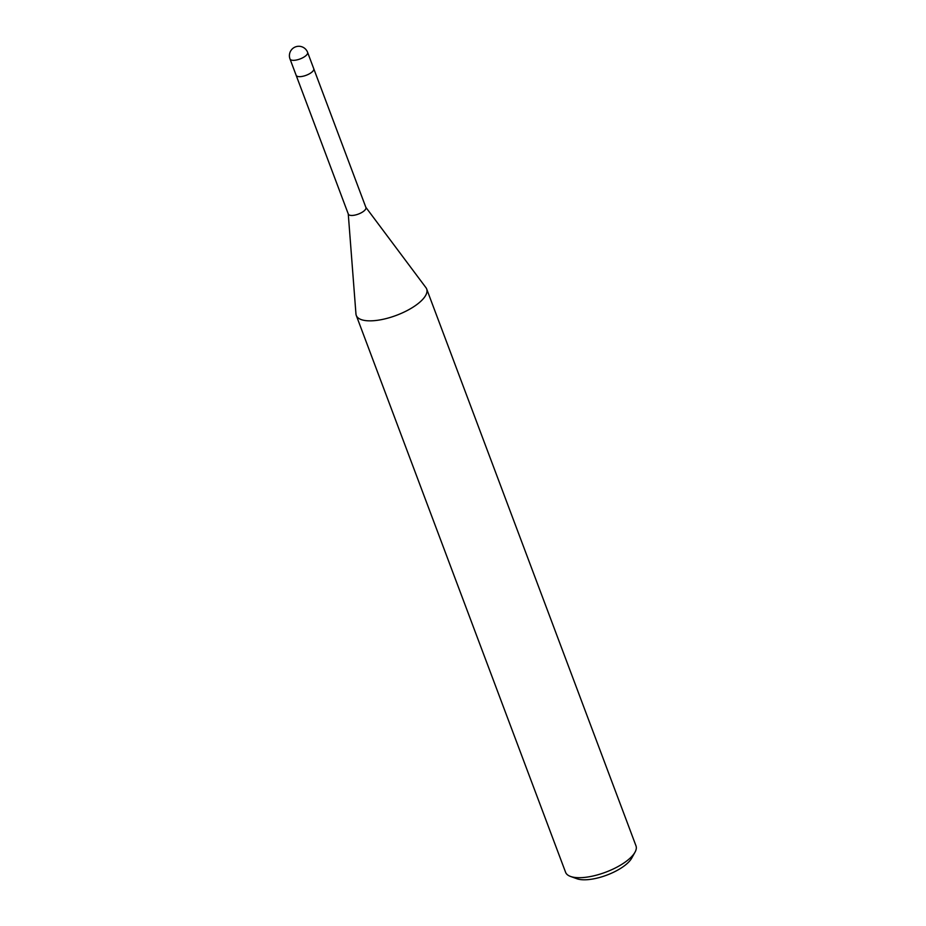 <?xml version="1.0" encoding="UTF-8"?>
<svg xmlns="http://www.w3.org/2000/svg" width="926" height="926" viewBox="0 0 926 926"><rect width="100%" height="100%" fill="white"/><g stroke="black" fill="none" stroke-linecap="round" stroke-linejoin="round"><path stroke-width="1.39" d="M348.245 213.732A9.399 3.507 -20.6 0 0 348.326 214.114A9.399 3.507 -20.6 0 0 352.575 215.434A9.399 3.507 -20.6 0 0 362.043 212.332A9.399 3.507 -20.6 0 0 365.92 207.493L313.764 68.744M348.257 213.929L355.954 313.949A37.596 14.029 -20.6 0 0 373.271 320.732A37.607 14.029 -20.6 0 0 411.144 308.335A37.607 14.029 -20.6 0 0 426.678 288.981A37.607 14.029 -20.6 0 0 425.879 287.569M355.954 313.845A37.607 14.029 -20.6 0 0 356.279 315.442L565.589 872.292A37.607 14.029 -20.6 0 0 570.543 876.447A37.607 14.029 -20.6 0 0 582.581 877.582A37.607 14.029 -20.6 0 0 634.993 852.221A37.607 14.029 -20.6 0 0 635.988 845.832L426.678 288.981M356.279 315.442A37.607 14.029 -20.6 0 0 373.271 320.732A37.596 14.029 -20.6 0 0 412.707 307.374A37.596 14.029 -20.6 0 0 425.937 287.65L365.851 207.32M570.543 876.447L576.921 878.739A31.959 11.922 -20.6 0 0 587.153 879.7A31.959 11.922 -20.6 0 0 631.706 858.147L634.993 852.221M300.406 76.638A9.399 3.507 -20.6 0 0 309.863 73.536A9.399 3.507 -20.6 0 0 313.752 68.698A9.399 3.507 -20.6 0 1 304.828 75.758A9.399 3.507 -20.6 0 1 296.158 75.319L290.012 58.986A9.399 3.507 -20.6 0 0 294.26 60.306A9.399 3.507 -20.6 0 0 298.693 59.426A9.399 3.507 -20.6 0 0 307.617 52.377A9.399 9.399 0 0 0 298.172 46.3A9.399 9.399 0 0 0 290.012 58.986M296.17 75.365L348.326 214.114M307.617 52.377L313.752 68.698"/></g></svg>
